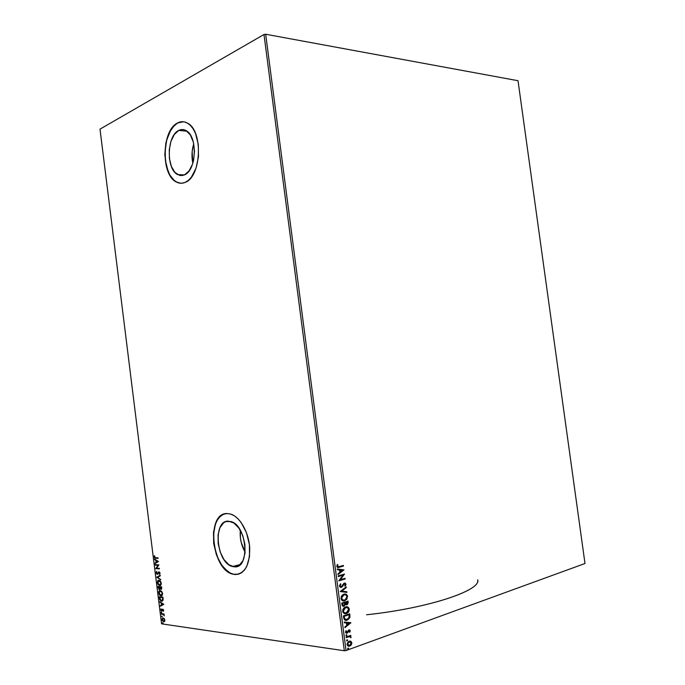 <?xml version="1.0" encoding="UTF-8"?>
<svg xmlns="http://www.w3.org/2000/svg" width="685" height="685" viewBox="0 0 685 685"><rect width="100%" height="100%" fill="white"/><g stroke="black" fill="none" stroke-linecap="round" stroke-linejoin="round"><path stroke-width="1.03" d="M193.727 143.816C191.774 150.186 191.466 156.668 192.81 163.261L192.16 151.531L193.727 143.816M178.768 130.415L187.005 131.203L178.768 130.415L181.234 129.602L183.726 129.679L186.157 130.638L190.43 135.082L193.375 142.266L194.497 151.085L193.624 160.127L192.476 164.28L188.992 171.027L184.419 174.898L177.715 174.641C166.001 169.323 166.703 135.673 178.768 130.415C181.234 129.182 183.674 129.242 186.089 130.595C197.914 136.255 196.509 170.702 184.419 174.898L181.945 175.565L179.479 175.351L174.906 172.38L171.387 166.481L169.409 158.526L169.263 149.707L170.967 141.29L174.29 134.508L178.768 130.415M240.307 530.31C239.699 538.102 241.3 545.388 245.119 552.153L241.24 542.503L240.444 538.187L240.307 530.31M234.219 566.82L232.506 566.529C216.332 563.138 212.436 520.035 228.422 521.157L233.773 522.938L238.808 527.972L242.738 535.533L244.922 544.447L244.999 553.283L242.969 560.647L239.176 565.39L236.796 566.546L234.219 566.82L228.893 564.765L223.995 559.611L220.245 552.153L218.164 543.513L218.061 534.942L219.953 527.698L223.575 522.852L225.887 521.576L230.862 521.542C247.122 525.224 250.359 569.175 234.219 566.82L238.851 565.604L234.219 566.82M225.288 513.741C205.92 516.653 212.744 570.006 233.071 574.141L235.195 574.501L232.9 574.184C211.297 569.706 205.954 512.303 227.266 513.544L223.892 514.135L220.818 515.856L218.164 518.639L216.015 522.364L213.523 532.014L213.669 543.402L216.417 554.893L221.401 564.825L227.908 571.744L231.461 573.705L235.024 574.544L238.466 574.21L241.659 572.703L244.468 570.066L246.771 566.392L249.52 556.528L249.417 544.652L246.472 532.69L241.189 522.561L237.926 518.708L234.424 515.856L230.828 514.118L227.266 513.544L230.691 514.075C239.87 516.798 248.655 532.031 249.708 547.598C249.897 564.765 244.999 573.756 235.024 574.544L238.483 574.21L233.422 574.227L229.852 572.814L224.689 568.696L221.572 564.783L217.65 557.539L214.294 546.288L213.48 534.72L215.338 524.487L217.196 520.352L219.611 517.089L222.488 514.82L225.279 513.741M177.817 122.957C161.711 130.21 160.924 174.983 176.55 182.022L180.729 183.255L177.167 182.33L174.118 180.318L170.137 175.394L168.022 171.036L165.402 160.461L165.016 151.685L166.669 140.194L170.591 130.458L173.236 126.725L177.638 122.94L183.486 121.759L177.817 122.957M185.19 182.373C182.184 183.657 179.239 183.537 176.362 182.013C160.744 174.975 161.532 130.193 177.638 122.94L174.512 125.192L169.238 132.625L165.856 142.951L164.811 154.63L166.249 165.984L169.957 175.386L172.517 178.905L175.428 181.448L178.588 182.912L181.885 183.229L185.19 182.373L188.375 180.36L191.32 177.252L196.013 168.245L198.487 156.702L198.316 144.458L195.525 133.489L193.273 129.054L190.567 125.56L187.527 123.146L184.274 121.887L180.934 121.819L177.638 122.94C180.977 121.228 184.282 121.305 187.562 123.163C203.385 130.809 201.339 176.995 185.19 182.373M162.533 623.324L163.073 623.376L162.773 622.716L162.533 623.324M346.053 650.544L265.677 34.25L518.014 80.71L584.99 563.507L346.053 650.544L584.99 563.507L518.014 80.71L265.677 34.25L346.053 650.544L344.324 650.75L161.566 623.838L100.01 129.14L263.99 34.498L344.324 650.75L346.053 650.544M350.831 641.288L348.331 641.648L347.047 643.926L348.117 646.049L350.583 645.612L351.842 643.343L350.831 641.288L351.825 642.795L350.831 641.288L349.119 641.22L347.072 644.499C347.56 646.032 348.459 646.554 349.752 646.075L351.302 644.842L351.825 642.795L351.302 644.842L349.752 646.075L348.494 646.178L350.258 645.57L351.234 644.354L351.474 642.616L350.831 641.288M347.809 637.076L349.718 636.622L350.985 637.675L350.181 636.237L350.848 636.005L350.763 635.346L346.173 636.956L346.259 637.624L349.393 636.622L350.985 637.675L350.181 636.237L350.848 636.005L350.763 635.346L346.173 636.956L346.259 637.624L347.809 637.076M345.925 630.697L345.505 632.435L346.516 633.291L347.672 632.743L348.879 630.602L349.658 630.842L349.761 632.246L350.24 631.159L349.907 630.046L348.879 629.9L346.61 632.597L345.925 630.697L345.471 632.281L346.987 633.214L348.905 630.594L349.692 630.979L349.316 631.99L349.761 632.246L350.249 630.739L349.504 632.092L350.249 630.739L348.699 629.986L346.875 632.555L346.028 632.007L346.396 630.928L345.925 630.697M349.881 615.087L349.71 613.794L343.416 615.883L344.375 619.719L345.779 620.345L347.62 619.976L349.752 617.784L349.71 613.794L343.416 615.883L343.682 617.879C344.212 620.096 345.386 620.85 347.184 620.139L349.915 617.202L349.881 615.087M341.755 603.1L342.406 605.882L344.033 606.259L345.471 604.393L346.524 604.838L347.757 604.213L348.048 601.087L341.755 603.1L341.978 604.812L344.033 606.259L345.471 604.393L347.201 604.641L348.203 602.295L348.048 601.087L341.755 603.1M340.24 591.532L346.918 592.431L346.824 591.72L341.781 591.112L346.276 587.567L346.182 586.848L340.24 591.532L346.918 592.431L346.824 591.72L341.781 591.112L346.276 587.567L346.182 586.848L340.24 591.532M338.287 576.564L342.988 575.186L338.852 580.854L345.154 578.971L345.069 578.32L340.376 579.715L344.512 574.056L338.202 575.905L338.287 576.564L342.988 575.186L338.827 580.709L345.154 578.971L345.069 578.32L340.376 579.715L344.512 574.056L338.202 575.905L338.287 576.564M339.195 566.615L337.542 566.469L337.842 564.731L337.311 564.534L336.789 566.358L337.577 567.471L343.468 566.075L343.382 565.416L339.195 566.615L337.44 566.17L337.842 564.731L337.311 564.534L336.789 566.358C337.294 567.574 338.099 567.882 339.212 567.291L343.468 566.075L343.382 565.416L339.195 566.615M343.973 569.894L337.303 568.978L337.397 569.697L339.537 569.988L339.854 572.395L337.936 573.867L338.03 574.587L343.973 569.894L337.303 568.978L337.397 569.697L339.537 569.988L339.854 572.395L337.936 573.867L338.03 574.587L343.973 569.894M340.505 583.791L339.366 586.137L340.71 587.499L342.389 586.66L344.238 583.826L345.317 584.168L344.701 585.744L345.154 586.137L345.976 584.759L345.36 583.158L344.093 583.183L341.832 586.36L340.796 586.797L340.017 585.889L340.89 584.228L340.505 583.791L339.366 586.137L341.318 587.43L344.238 583.826L345.36 584.356L344.701 585.744L345.154 586.137L346.002 584.168L344.016 583.218L341.241 586.762L340.017 585.889L340.89 584.228L340.505 583.791M343.844 594.186L342.252 595.145L341.113 596.969L341.507 599.889L344.17 600.908L346.807 599.289L347.526 596.019L345.48 594.075L343.168 594.469L340.984 598.536C341.695 600.634 342.945 601.379 344.735 600.771L347.603 596.395C346.884 594.323 345.634 593.587 343.844 594.186M345.514 606.927L343.913 607.903L342.783 609.753L343.176 612.673L345.831 613.657L348.468 612.005L349.187 608.725L347.149 606.799L344.915 607.175L342.654 611.32C343.365 613.417 344.615 614.145 346.404 613.52L346.978 613.28C348.485 612.553 349.247 611.157 349.264 609.102C348.545 607.03 347.295 606.311 345.514 606.927M350.866 622.682L344.23 622.057L344.324 622.776L346.456 622.982L346.773 625.388L344.863 626.963L344.957 627.683L350.883 622.785L344.23 622.057L344.324 622.776L346.456 622.982L346.773 625.388L344.863 626.963L344.957 627.683L350.866 622.682M346.345 634.704L345.882 635.312L346.302 635.843L346.944 635.201L346.43 634.678L345.891 635.44L346.559 635.774L346.935 635.072L346.345 634.704M347.004 639.781L346.55 640.389L346.961 640.92L347.603 640.278L347.098 639.756L346.55 640.518L347.218 640.86L347.603 640.15L347.004 639.781M348.083 648.061L347.629 648.678L348.04 649.2L348.682 648.558L348.083 648.061L347.629 648.806L348.28 649.149L348.682 648.43L348.083 648.061M164.212 618.538L162.944 617.879L162.054 618.803L162.268 620.516L163.672 621.792L164.717 621.167L164.614 619.197L163.184 617.887L162.037 619.642L163.569 621.774L164.571 621.415L164.837 620.045L164.212 618.538M163.706 614.471L164.032 613.983L161.335 613.623L161.403 614.154L163.441 614.599L164.22 615.849L164.032 613.983L161.335 613.623L161.403 614.154L163.244 614.488L164.22 615.849L163.706 614.471M161.043 608.794L161.283 610.832L162.037 611.011L162.867 609.727L163.364 611.277L163.287 609.496L162.482 609.248L161.651 610.532L161.043 608.794L160.812 609.847L161.66 611.046L162.867 609.727L163.364 611.277L163.621 610.301L162.79 609.188L161.626 610.523L161.043 608.794M163.047 598.176L162.919 597.132L159.228 596.721L159.802 599.795L161.061 601.045L162.902 600.531L162.919 597.132L159.228 596.721L159.425 598.322L159.579 596.755L159.425 598.322L161.343 601.139L163.124 599.812L163.047 598.176M157.952 586.463L158.98 589.442L159.905 589.365L160.17 588.578L160.924 589.28L161.66 588.98L161.634 586.814L157.952 586.463L159.245 589.554L160.17 588.578L161.043 589.305L161.634 586.814L157.952 586.463M156.797 577.181L160.761 579.801L157.687 577.301L160.273 575.854L160.196 575.272L156.805 577.267L160.761 579.801L157.687 577.301L160.273 575.854L160.196 575.272L156.797 577.181M155.298 565.168L158.029 565.356L155.726 568.61L159.399 568.875L159.331 568.344L156.591 568.148L158.903 564.885L155.238 564.637L155.298 565.168L155.589 564.663L155.298 565.168L158.029 565.356L155.726 568.61L159.399 568.875L159.331 568.344L156.591 568.148L158.903 564.885L155.238 564.637L155.298 565.168M155.589 557.736L154.622 557.205L154.442 555.655L154.185 556.931L154.793 558.078L158.098 558.412L158.029 557.881L155.101 557.676L154.442 555.655L154.185 556.931L155.058 558.189L158.098 558.412L158.029 557.881L155.589 557.736M158.483 561.512L154.545 559.08L155.872 560.433L156.111 562.368L155.101 563.584L158.483 561.512L154.545 559.08L155.872 560.433L156.111 562.368L155.101 563.584L158.483 561.512M156.762 571.316L156.146 572.523L156.625 573.919L157.653 574.27L159.091 572.369L159.571 574.432L160.042 573.371L159.622 572.18L158.603 571.958L157.156 573.782L156.54 572.883L156.762 571.316L156.163 572.806L156.848 571.461L156.163 572.806L157.199 574.313L159.091 572.369L159.571 574.432L160.025 573.139L159.014 571.838L157.19 573.79L156.531 572.797L156.762 571.316M158.98 580.255L157.807 580.786L157.447 583.055L158.321 584.827L159.99 585.572L160.855 585.058L161.24 582.901L160.324 580.991L158.98 580.255C157.935 580.144 157.404 580.974 157.396 582.747L159.656 585.572C160.727 585.709 161.258 584.87 161.258 583.063L158.98 580.255M160.256 590.538L159.083 591.052L158.723 593.313L159.596 595.085L161.266 595.864L162.139 595.359L162.525 593.21L161.609 591.283L160.256 590.538C159.211 590.41 158.68 591.232 158.672 593.004L160.941 595.856C162.002 596.01 162.542 595.179 162.542 593.373L160.256 590.538M163.818 604.333L159.845 601.678L161.189 603.1L161.429 605.043L160.333 605.608L160.41 606.191L163.818 604.333L159.845 601.678L161.189 603.1L161.429 605.043L160.333 605.608L160.41 606.191L163.818 604.333M161.386 611.979L161.497 612.861L161.403 611.979M161.891 616.055L162.105 616.928L161.891 616.055M100.01 129.14L263.99 34.498L265.677 34.25L263.99 34.498L344.324 650.75L161.566 623.838L100.01 129.14M477.719 580.563C479.491 591.087 426.498 608.52 366.586 614.753C428.074 608.366 481.606 590.29 477.685 579.835M346.113 599.692L344.658 600.111C343.211 600.608 342.2 600.009 341.635 598.305L341.652 596.472L343.613 594.82L341.31 598.279L342.842 600.146M343.485 600.24L342.149 600.488M158.081 558.309L155.615 558.266L154.185 556.931L154.656 555.852L155.135 558.001L158.081 558.309M155.427 563.387L155.033 563.001L156.454 562.291L156.214 560.356L154.613 559.654L154.921 559.311L156.214 560.356L156.454 562.291L155.427 563.387M157.944 561.417L156.274 560.681L157.944 561.417L156.463 562.171L157.944 561.417L156.463 562.171L156.274 560.681L157.944 561.417M159.391 568.773L155.726 568.61L158.363 565.271L155.641 565.091L158.363 565.271L156.069 568.533L159.391 568.773M157.499 573.747L158.997 571.838M159.168 572.386L159.956 572.865L159.793 574.167L159.288 573.996L159.982 573.02L159.194 572.343M157.696 574.253L156.497 572.72L157.696 574.253M158.937 571.872L157.944 573.576M160.718 579.467L156.805 577.267L160.718 579.467M158.466 580.383L157.773 581.505L157.858 583.278L158.98 585.05L160.324 585.487L159.656 585.572L157.396 582.747L158.689 580.255M160.144 584.956L161.223 582.961L159.596 585.041L157.773 582.764L159.382 580.7L158.843 580.786L160.204 581.043L161.206 582.832L161.086 584.185L160.196 584.956M159.048 580.786L161.223 582.961L159.048 580.786L160.847 582.798L160.744 584.279L159.853 585.041L158.509 584.451L157.807 583.012L157.935 581.488L159.048 580.786M161.437 589.211L160.538 588.526L161.437 589.211M159.759 589.485L158.124 587.841L158.303 586.497L158.697 588.603L159.759 589.485M160.136 587.345L159.639 588.954L160.136 587.345M158.732 586.942L160.102 587.071L160.196 588.184L159.305 589.04L158.398 587.028L160.102 587.071L158.732 586.942M161.728 587.773L161.309 588.68L161.728 587.773M160.478 587.105L161.66 587.225L160.966 588.766L160.136 587.199L161.66 587.225L160.478 587.105M159.596 588.954L158.749 588.629L158.398 587.028L159.759 587.165L159.639 588.954M161.395 587.867L160.829 588.74L160.136 587.199L161.326 587.31L161.395 587.867M159.742 590.65L159.048 591.763L159.134 593.527L160.264 595.316L161.609 595.77L160.941 595.856L158.672 593.004L159.939 590.538M161.446 595.239L162.508 593.261L160.667 590.975L161.754 591.583L162.508 593.261L160.872 595.325L159.048 593.022L160.53 590.975M160.667 590.975L162.508 593.261L162.276 594.674L161.472 595.239M162.302 601.079L161.557 601.173L159.768 598.228L160.573 600.351L162.302 601.079M162.114 600.557L163.073 599.401L162.944 597.525L162.739 599.495L161.489 600.642L160.016 599.298L160.007 597.2L162.944 597.525L160.007 597.2L162.944 597.525L163.056 599.572L162.234 600.539M160.735 606.019L160.333 605.608L161.763 604.949L161.523 603.005L159.913 602.252L160.23 601.927L161.523 603.005L161.763 604.949L160.735 606.019M163.27 604.17L161.591 603.374L163.27 604.17L161.78 604.864L163.27 604.17L161.78 604.864L161.591 603.374L163.27 604.17M163.535 610.969L163.098 610.934L163.629 610.404L163.535 610.969M163.51 609.856L162.867 609.727L163.51 609.856M162.097 610.969L161.283 610.249L162.097 610.969M161.138 609.573L161.215 608.999L161.138 609.573M161.874 610.455L162.756 609.188L161.994 610.438M161.72 612.724L161.129 612.381L161.497 612.022L161.72 612.724M162.225 616.8L161.634 616.457L162.002 616.098L162.225 616.8M164.246 621.706L162.705 620.619L164.246 621.706M164.109 621.149L163.047 621.004L162.037 619.642L162.902 618.452L164.528 619.034L163.407 618.315L164.503 619.994L163.604 621.261L162.371 619.694L163.244 618.418L163.766 618.649L164.82 619.899L164.289 621.132M162.354 619.334L162.97 617.879L162.354 619.334M163.081 623.187L162.722 622.699L162.465 623.102L162.825 623.59L163.081 623.187M163.056 623.444L162.465 623.102L162.833 622.742L163.056 623.444M156.463 562.171L156.274 560.681L157.601 561.503L156.463 562.171M160.872 595.325L159.785 594.717L159.066 593.15L159.211 591.754L160.067 591.069L161.412 591.669L162.148 593.227L161.934 594.768L160.872 595.325M162.602 597.62L162.508 600.206L160.812 600.394L159.673 597.294L162.602 597.62M161.78 604.864L161.591 603.374L162.927 604.264L161.78 604.864M343.074 565.502L343.468 566.075L337.722 567.514L343.142 566.058L343.074 565.502M337.739 566.795L337.114 566.153L337.26 564.62L337.842 564.731L337.114 566.153L337.928 566.803M337.303 569.004L343.647 569.877L337.303 569.004M339.897 570.066L340.462 571.924L339.897 570.066M342.466 570.391L340.462 571.924L340.222 570.083L342.466 570.391L340.462 571.924L340.222 570.083L342.466 570.391M344.204 574.141L340.051 579.698L344.204 574.167M344.76 578.405L345.154 578.971L338.835 580.743L344.829 578.953L344.76 578.405M342.663 575.16L338.279 576.453L342.663 575.16M340.471 586.771L339.683 585.735L340.334 583.945L340.89 584.228L339.692 585.863L340.71 586.78M344.718 583.021L346.002 584.168L344.957 585.966L345.694 584.442L345.034 583.132M344.461 583.68L341.318 587.43L340.565 587.473L341.824 586.891L344.127 583.714M345.891 587.079L346.276 587.567L341.455 591.087L346.824 591.72L346.584 592.397L346.499 591.694L341.455 591.087L345.891 587.079M345.48 594.126L347.603 596.395L345.077 600.462L343.245 600.916L345.523 600.197L347.158 597.928L347.089 595.633L345.788 594.246M342.491 600.017L341.31 598.279L343.938 594.845C345.368 594.357 346.379 594.957 346.961 596.626L345.189 599.889M347.74 601.182L348.203 602.295L346.91 604.761L346.13 604.812L347.749 603.708L347.74 601.182M345.137 604.358L344.033 606.259L343.168 606.328L344.452 605.78L345.137 604.358M343.074 605.6L342.158 603.519L344.504 602.766L344.94 604.204L344.153 605.514L342.26 604.273L343.365 605.626M345.968 604.119L345.154 602.56L347.167 601.918L347.578 602.629L347.021 604.024L345.197 602.894L346.216 604.127M345.523 602.928L345.154 602.56L345.523 602.928L347.492 601.944L345.154 602.56L347.492 601.944L346.987 604.033L345.925 603.982L345.523 602.928M342.586 604.307L342.158 603.519L342.586 604.307L342.483 603.553L344.829 602.8L342.158 603.519L344.829 602.8L344.298 605.429L343.014 605.437L342.586 604.307M344.932 613.674L347.184 612.929L348.819 610.635L348.631 608.074L346.738 606.756L348.93 609.068C348.922 611.123 348.16 612.518 346.653 613.246L344.846 613.666M344.161 612.775L342.971 611.046L344.504 612.904M342.971 611.046L343.63 608.742L345.274 607.561L342.971 611.046M348.622 609.342L346.319 612.852C344.872 613.375 343.87 612.784 343.305 611.08L345.6 607.586C347.038 607.09 348.04 607.672 348.622 609.342L348.194 611.311L346.764 612.673L344.486 612.81L343.57 611.936L343.408 609.83L345.154 607.766L347.423 607.638L348.622 609.342M349.401 613.897L349.915 617.202L347.184 620.139L345.548 620.31L347.715 619.719L349.179 618.272L349.401 613.897M345.428 619.574L344.264 618.624L343.827 616.294L348.828 614.633L343.827 616.294L349.153 614.668L349.281 617.048L347.098 619.48L344.315 618.718L345.762 619.617L344.743 618.932L344.247 617.039L344.315 618.718L343.827 616.294L344.247 617.039L344.153 616.329L349.153 614.668L348.853 618.17L347.449 619.343L345.762 619.608M350.54 622.648L344.923 627.409L350.54 622.648M346.13 622.939L344.315 622.768L346.13 622.939M349.042 623.204L346.815 622.999L347.055 624.848L346.815 622.999L349.367 623.247L347.381 624.891L347.141 623.042L349.042 623.204M349.085 630.534L348.263 630.817L347.672 632.743L346.242 633.248L347.346 632.7L348.665 630.517M346.285 632.555L345.719 632.049L345.856 630.791L346.396 630.928L345.702 631.964L346.413 632.546M349.256 629.832L349.915 630.705L349.281 629.84M346.396 634.687L346.935 635.072L346.096 635.783L346.396 634.687M350.455 635.449L350.848 636.005L349.847 636.194L351.08 637.119L350.677 637.598L349.847 636.194L350.455 635.449M349.393 636.579L346.233 637.47L349.23 636.571M347.064 639.764L347.603 640.15L346.756 640.86L347.064 639.764M350.044 641.074L350.506 641.237L350.044 641.074M348.631 645.484L347.586 644.979L347.381 643.395L348.28 642.153L349.889 641.759L348.648 641.939L347.304 644.251L348.631 645.484M351.259 642.992L349.667 645.416L347.304 644.251L349.204 641.888L351.259 642.992L350.788 644.568L349.667 645.416L347.92 645.022L347.971 642.881L349.829 641.759L351.259 642.992M348.151 648.044L348.682 648.43L347.834 649.14L348.151 648.044M344.658 600.111L342.406 599.777L341.618 597.68L343.057 595.274L344.863 594.708L346.387 595.376L346.987 596.935L346.31 598.93L344.658 600.111M347.381 624.891L347.141 623.042L349.367 623.247L347.381 624.891M184.119 175.026L177.715 174.641M240.247 564.517L232.506 566.529"/></g></svg>
